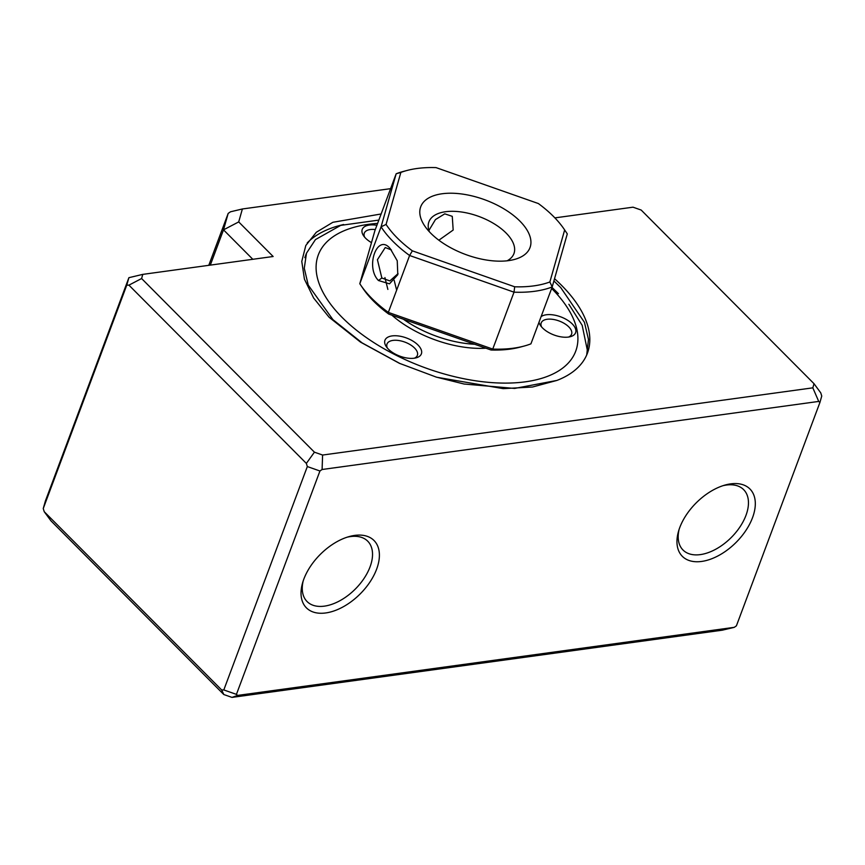 <?xml version="1.0" encoding="UTF-8"?>
<svg xmlns="http://www.w3.org/2000/svg" width="865" height="865" viewBox="0 0 865 865"><rect width="100%" height="100%" fill="white"/><g stroke="black" fill="none" stroke-linecap="round" stroke-linejoin="round"><path stroke-width="1.3" d="M551.632 288.456A137.416 68.292 -159.5 0 1 525.369 381.811A137.416 68.292 -159.5 0 1 342.14 317.433A137.416 68.292 -159.5 0 1 368.631 224.316A137.416 68.292 -159.5 0 1 377.616 223.397M587.616 351.547L582.177 325.337L568.867 304.264M391.867 315.163A77.785 38.655 20.5 0 0 485.849 348.184M539.003 322.234A19.441 9.666 20.5 0 0 540.506 325.521A19.441 9.666 20.5 0 0 542.539 327.954A19.441 9.666 20.5 0 0 570.37 336.69A19.441 9.666 20.5 0 0 572.219 323.888A19.441 9.666 20.5 0 0 541.09 316.655M568.619 337.047A16.208 8.055 20.5 0 0 571.57 334.225A16.208 8.055 20.5 0 0 568.759 326.862A16.208 8.055 20.5 0 0 552.886 319.369A16.208 8.055 20.5 0 0 541.22 322.883A16.208 8.055 20.5 0 0 541.598 326.938M388.32 349.092A19.441 9.666 20.5 0 0 416.162 357.829A19.441 9.666 20.5 0 0 418 345.027A19.441 9.666 20.5 0 0 393.737 335.761A19.441 9.666 20.5 0 0 386.298 346.66A19.441 9.666 20.5 0 0 388.32 349.092M414.411 358.186A16.208 8.055 20.5 0 0 417.363 355.364A16.208 8.055 20.5 0 0 414.54 348A16.208 8.055 20.5 0 0 398.679 340.507A16.208 8.055 20.5 0 0 387.001 344.021A16.208 8.055 20.5 0 0 387.379 348.076M376.902 225.278A19.441 9.666 20.5 0 0 363.581 235.799A19.441 9.666 20.5 0 0 365.614 238.232A19.441 9.666 20.5 0 0 371.485 242.633M375.302 229.56A16.208 8.055 20.5 0 0 364.295 233.161A16.208 8.055 20.5 0 0 364.673 237.215M343.643 224.511A155.559 77.309 20.5 0 0 307.226 242.914M390.342 248.806L397.24 260.776L397.792 274.702L389.499 283.828L378.459 280.519C364.825 266.734 377.594 232.49 390.342 248.806M398.051 273.621L389.845 280.92L381.843 278L377.421 259.716L385.26 247.531L391.423 249.974M549.87 281.968A102.416 50.894 -159.5 0 1 533.77 285.882A102.416 50.894 -159.5 0 1 514.686 286.791L412.356 250.839A102.416 50.894 -159.5 0 1 386.071 224.424L400.863 172.427L396.17 173.768L374.891 230.663L359.797 283.731A106.298 52.83 20.5 0 0 360.694 285.072A106.298 52.83 20.5 0 0 388.331 312.395L492.747 349.082A106.298 52.83 20.5 0 0 513.54 348.173A106.298 52.83 20.5 0 0 523.941 346.108A106.298 52.83 20.5 0 0 530.926 343.848L552.194 286.942L549.87 281.968L564.661 229.96L567.289 233.885A106.298 52.83 20.5 0 0 566.402 232.534L564.207 229.29A102.416 50.894 -159.5 0 1 564.661 229.96M360.694 285.072L362.878 288.315A102.416 50.894 20.5 0 0 388.72 314.06L491.05 350.011L492.747 349.082L514.015 292.175A106.298 52.83 20.5 0 0 534.808 291.267A106.298 52.83 20.5 0 0 552.194 286.942L567.289 233.885M430.846 233.301A58.333 28.988 20.5 0 0 514.34 259.489A58.333 28.988 20.5 0 0 519.887 221.094A58.333 28.988 20.5 0 0 447.075 193.306A58.333 28.988 20.5 0 0 424.758 226.003A58.333 28.988 20.5 0 0 430.846 233.301M507.085 260.819A45.369 22.544 20.5 0 0 513.929 253.618A45.369 22.544 20.5 0 0 506.047 232.988A45.369 22.544 20.5 0 0 461.607 212.012A45.369 22.544 20.5 0 0 428.921 221.84A45.369 22.544 20.5 0 0 429.364 231.755M438.858 240.21L453.174 230.036L452.265 216.337L444.761 213.839L435.452 219.58L428.91 230.436M491.05 350.011A102.416 50.894 20.5 0 0 520.157 347.125L523.941 346.108M388.72 314.06L388.331 312.395L409.61 255.499L514.015 292.175L514.686 286.791M400.863 172.427A102.416 50.894 -159.5 0 1 406.939 170.492L403.155 171.497A106.298 52.83 20.5 0 0 396.17 173.768L381.076 226.825A106.298 52.83 20.5 0 0 409.61 255.499L412.356 250.839M359.797 283.731L381.076 226.825L386.071 224.424M406.939 170.492A102.416 50.894 -159.5 0 1 436.036 167.605L538.365 203.545A102.416 50.894 -159.5 0 1 564.207 229.29M303.204 580.858A42.785 25.172 135.1 0 0 307.075 601.543A42.785 25.172 135.1 0 0 324.397 606.138A42.785 25.172 135.1 0 0 370.047 566.889A42.785 25.172 135.1 0 0 367.722 541.187A42.785 25.172 135.1 0 0 350.401 536.592A42.785 25.172 135.1 0 0 347.06 537.208M376.621 569.192A47.705 28.069 -44.9 0 1 327.435 612.679A47.705 28.069 -44.9 0 1 302.609 582.783A47.705 28.069 -44.9 0 1 303.81 579.172A47.705 28.069 -44.9 0 1 348.984 536.624A47.705 28.069 -44.9 0 1 376.621 569.192M679.133 529.326A42.785 25.172 135.1 0 0 683.004 550.01A42.785 25.172 135.1 0 0 700.326 554.606A42.785 25.172 135.1 0 0 745.976 515.356A42.785 25.172 135.1 0 0 743.651 489.655A42.785 25.172 135.1 0 0 726.33 485.06A42.785 25.172 135.1 0 0 722.989 485.687M752.539 517.659A47.705 28.069 -44.9 0 1 703.364 561.158A47.705 28.069 -44.9 0 1 678.538 531.251A47.705 28.069 -44.9 0 1 679.728 527.639A47.705 28.069 -44.9 0 1 724.913 485.092A47.705 28.069 -44.9 0 1 752.539 517.659M554.541 278.714A149.083 74.087 -159.5 0 1 561.558 285.353A149.083 74.087 -159.5 0 1 587.432 353.158A149.083 74.087 -159.5 0 1 556.909 380.427L532.505 387.012L503.268 388.644L436.587 377.216L399.306 363.268L360.5 342.118L329.078 317.228L313.627 298.014L304.426 279.168L301.777 261.414L305.799 245.509L316.309 232.263L332.863 222.294L381.141 213.969M378.848 220.088L340.713 225.376L315.455 239.583L306.48 253.186L304.275 268.269L308.232 285.093L332.906 319.618L362.132 342.908L400.322 363.722M435.992 377.032L464.105 384.028L514.632 388.428L556.909 380.427M586.708 354.931L588.47 339.404L584.437 322.31L560.725 287.58L553.903 280.952M558.444 293.668L552.032 287.407M554.887 217.883L633.018 207.178L641.192 210.054L814.008 383.692L812.83 387.844L322.602 455.044L314.428 452.179L141.601 278.53L142.779 274.378L273.145 256.505L238.708 221.916L242.384 208.973L390.602 188.656M141.601 278.53L128.928 285.147L126.766 285.147L128.896 277.687L142.779 274.378M314.428 452.179L306.351 463.402L128.928 285.147M208.768 265.339L228.176 213.417L223.505 229.841L238.708 221.916M210.314 265.123L223.505 229.841L252.818 259.295M228.176 213.417L230.501 211.795L242.384 208.973M322.602 455.044L322.094 469.5L319.942 470.993L236.426 694.379L237.626 695.417L734.255 627.341L736.407 625.838L819.923 402.463L818.723 401.425L322.094 469.5M126.766 285.147L43.25 508.534L44.223 511.691L221.645 689.946L223.808 689.946L307.324 466.559L306.351 463.402M307.324 466.559L319.942 470.993M812.83 387.844L818.723 401.425M819.923 402.463L821.75 396.04L820.777 392.894L814.008 383.692M223.808 689.946L236.426 694.379M128.896 277.687L45.369 501.062L43.25 508.534M237.626 695.417L231.982 697.395L223.808 694.53L50.992 520.881L44.223 511.691M734.255 627.341L722.221 630.196L231.982 697.395M221.645 689.946L223.808 694.53M474.68 344.259A74.541 37.044 -159.5 0 1 468.949 343.827A74.541 37.044 -159.5 0 1 403.382 319.207M394.18 280.325L396.646 290.186M387.866 289.418L384.925 277.579M378.459 280.519L381.843 278M304.826 257.64L306.48 253.186"/></g></svg>
